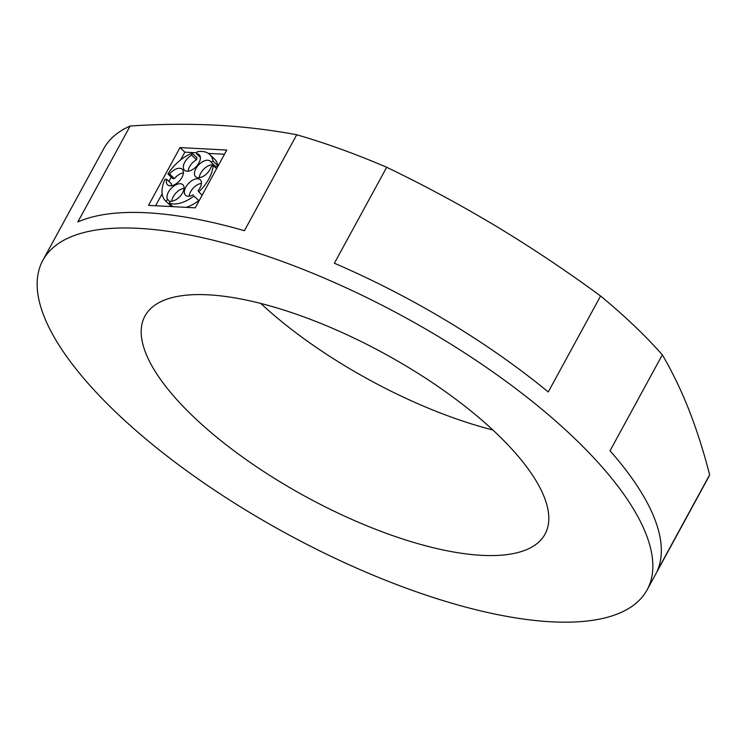 <?xml version="1.0" encoding="UTF-8"?>
<svg xmlns="http://www.w3.org/2000/svg" width="747" height="747" viewBox="0 0 747 747"><rect width="100%" height="100%" fill="white"/><g stroke="black" fill="none" stroke-linecap="round" stroke-linejoin="round"><path stroke-width="1.12" d="M551.613 621.821A344.134 123.274 28.6 0 1 193.641 475.792A344.134 123.274 28.6 0 1 42.85 260.348A344.134 123.274 28.6 0 1 404.006 316.849A344.134 123.274 28.6 0 1 647.145 589.813A344.134 123.274 28.6 0 1 551.613 621.821M42.85 260.348L103.656 148.83A344.134 123.274 28.6 0 1 130.146 126.01L77.837 221.962A344.134 123.274 28.6 0 1 244.409 230.72L296.718 134.768A344.134 123.274 28.6 0 1 386.694 167.281L334.376 263.233A344.134 123.274 28.6 0 1 548.261 391.97L600.569 296.017A344.134 123.274 28.6 0 1 662.337 354.834L610.028 450.786A344.134 123.274 28.6 0 1 657.332 570.764L709.65 474.812A344.134 123.274 28.6 0 1 707.941 478.295L647.145 589.813M172.818 206.639L169.13 203.128A32.037 17.919 -46.4 0 0 193.959 196.022L198.767 200.598L193.959 196.022M186.246 207.349A32.037 17.919 -46.4 0 0 198.767 200.598M171.175 185.751A10.682 5.976 -46.4 0 1 171.511 183.883L166.702 179.308L165.059 179.215A32.037 17.919 -46.4 0 0 165.545 200.906A32.037 17.919 -46.4 0 0 165.974 201.298L167.533 199.402A10.682 5.976 -46.4 0 1 171.847 187.712A10.682 5.976 -46.4 0 1 182.894 184.752A10.682 5.976 -46.4 0 1 181.344 194.827A10.682 5.976 -46.4 0 1 170.69 201.232L169.13 203.128M184.051 188.347A10.682 5.976 -46.4 0 0 171.81 201.204M165.545 200.906L170.353 205.49A32.037 17.919 -46.4 0 0 170.783 205.873L171.324 205.22M183.417 172.893A10.682 5.976 -46.4 0 0 174.368 178.636L169.56 174.051L167.926 173.967A32.037 17.919 -46.4 0 1 192.194 153.21L191.652 155.161A10.682 5.976 -46.4 0 0 184.5 170.241A10.682 5.976 -46.4 0 0 196.19 166.628A10.682 5.976 -46.4 0 0 199.234 154.778A10.682 5.976 -46.4 0 0 196.573 153.751L197.115 151.8A32.037 17.919 -46.4 0 1 209.73 154.498L214.538 159.083A32.037 17.919 -46.4 0 1 217.835 165.629L213.026 161.053A32.037 17.919 -46.4 0 0 209.73 154.498M167.926 173.967L172.734 178.542L174.368 178.636M188.151 171.231A10.682 5.976 -46.4 0 1 196.461 159.746L197.003 157.794L192.194 153.21M193.286 194.762A10.682 5.976 -46.4 0 1 185.536 195.247A10.682 5.976 -46.4 0 1 188.58 183.388A10.682 5.976 -46.4 0 1 200.271 179.775A10.682 5.976 -46.4 0 1 198.095 190.644L198.777 191.904A32.037 17.919 -46.4 0 0 213.203 165.432L211.233 166.553A10.682 5.976 -46.4 0 1 204.118 175.788A10.682 5.976 -46.4 0 1 195.639 176.722A10.682 5.976 -46.4 0 1 198.674 164.863A10.682 5.976 -46.4 0 1 210.365 161.249A10.682 5.976 -46.4 0 1 211.056 162.174L215.864 166.749L217.835 165.629M214.221 165.19A10.682 5.976 -46.4 0 0 205.033 167.991A10.682 5.976 -46.4 0 0 199.281 177.702M201.429 183.37A10.682 5.976 -46.4 0 0 189.187 196.228M224.464 154.246L208.357 153.396M196.844 152.799L184.826 152.164L180.578 159.961M171.222 177.104L168.887 181.39M162.155 193.744L155.619 205.742M195.256 207.825L226.761 150.044L180.018 147.589L148.513 205.369L195.256 207.825M296.718 134.768C270.787 129.875 243.98 126.682 216.275 125.179C188.403 123.778 159.699 124.058 130.146 126.01M709.65 474.812C703.627 451.403 696.69 429.665 688.837 409.608C680.919 389.673 672.085 371.418 662.337 354.834M492.88 429.992A227.844 81.619 28.6 0 1 260.759 303.441M600.569 296.017C566.786 271.142 532.088 247.948 496.475 226.434C460.796 205.042 424.203 185.321 386.694 167.281M481.787 555.338A227.844 81.619 28.6 0 1 244.792 458.658A227.844 81.619 28.6 0 1 144.955 316.018A227.844 81.619 28.6 0 1 384.07 353.424A227.844 81.619 28.6 0 1 545.039 534.142A227.844 81.619 28.6 0 1 481.787 555.338M184.826 152.164L180.018 147.589M202.176 195.144L198.777 191.904M216.602 168.673L213.203 165.432M211.056 162.174L213.026 161.053M200.383 157.384L196.573 153.751M196.461 159.746L191.652 155.161M166.702 179.308A10.682 5.976 -46.4 0 0 167.524 184.77A10.682 5.976 -46.4 0 0 179.215 181.157A10.682 5.976 -46.4 0 0 182.249 169.298A10.682 5.976 -46.4 0 0 169.56 174.051M170.783 205.873L165.974 201.298M170.148 201.895L167.533 199.402"/></g></svg>
